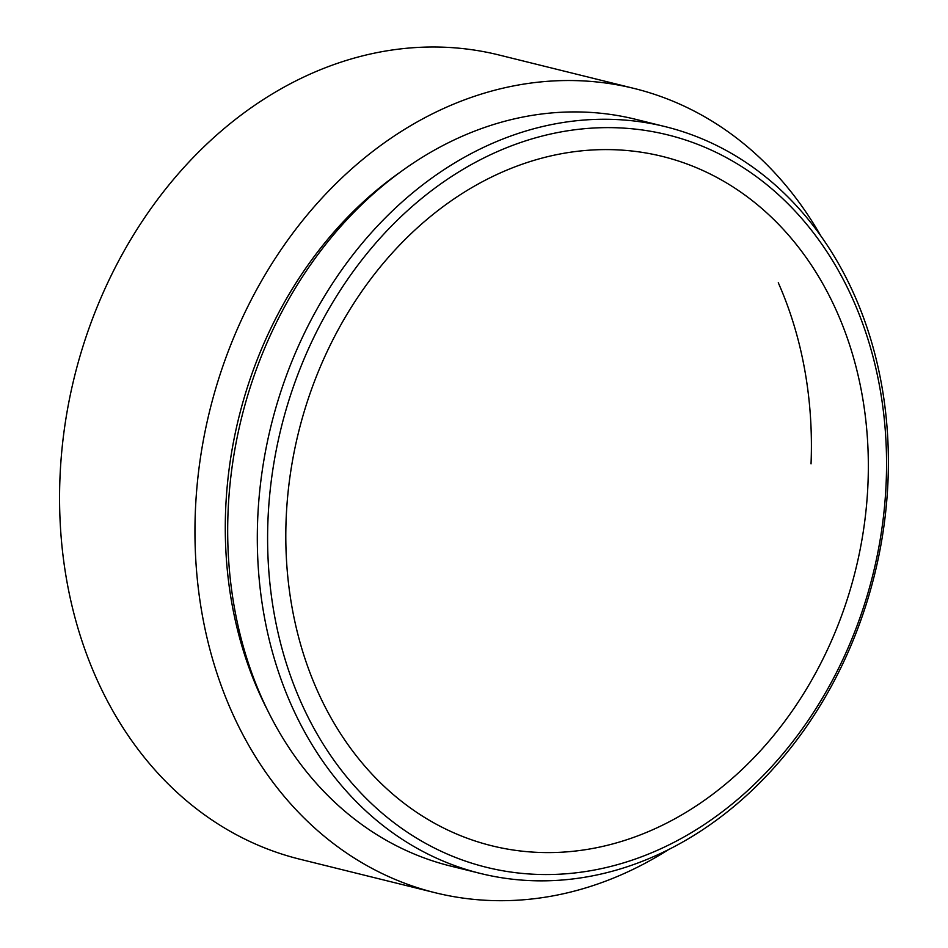<?xml version="1.0" encoding="UTF-8"?>
<svg xmlns="http://www.w3.org/2000/svg" width="948" height="948" viewBox="0 0 948 948"><rect width="100%" height="100%" fill="white"/><g stroke="black" fill="none" stroke-linecap="round" stroke-linejoin="round"><path stroke-width="1.42" d="M820.743 235.779A414.252 334.715 103.9 0 0 634.354 88.508L498.968 54.984A414.252 334.715 103.9 0 0 60.186 522.549A414.252 334.715 103.9 0 0 299.805 859.196L435.191 892.732A414.252 334.715 103.9 0 0 668.767 849.455M885.989 441.484A377.268 304.829 103.9 0 0 558.396 132.412A377.268 304.829 103.9 0 0 268.166 560.706A377.268 304.829 103.9 0 0 595.747 869.766A377.268 304.829 103.9 0 0 885.989 441.484M257.88 560.825A384.663 310.802 -76.1 0 1 665.318 126.665A384.663 310.802 -76.1 0 1 887.814 439.268A384.663 310.802 -76.1 0 1 480.375 873.44A384.663 310.802 -76.1 0 1 257.88 560.825M400.779 171.778A377.268 304.829 103.9 0 0 225.849 550.231A377.268 304.829 103.9 0 0 267.466 710.076M665.318 126.665L635.693 119.33A384.663 310.802 103.9 0 0 228.255 553.49A384.663 310.802 103.9 0 0 450.762 866.105L480.375 873.44M634.354 88.508A414.252 334.715 103.9 0 0 195.572 556.073A414.252 334.715 103.9 0 0 435.191 892.732M867.811 444.991A355.073 286.9 -76.1 0 1 491.716 845.758A355.073 286.9 -76.1 0 1 286.332 557.199A355.073 286.9 -76.1 0 1 662.427 156.432A355.073 286.9 -76.1 0 1 867.811 444.991M811.038 463.833A375.787 303.633 103.9 0 0 778.284 282.741A375.787 303.633 -76.1 0 1 811.038 463.833"/></g></svg>
